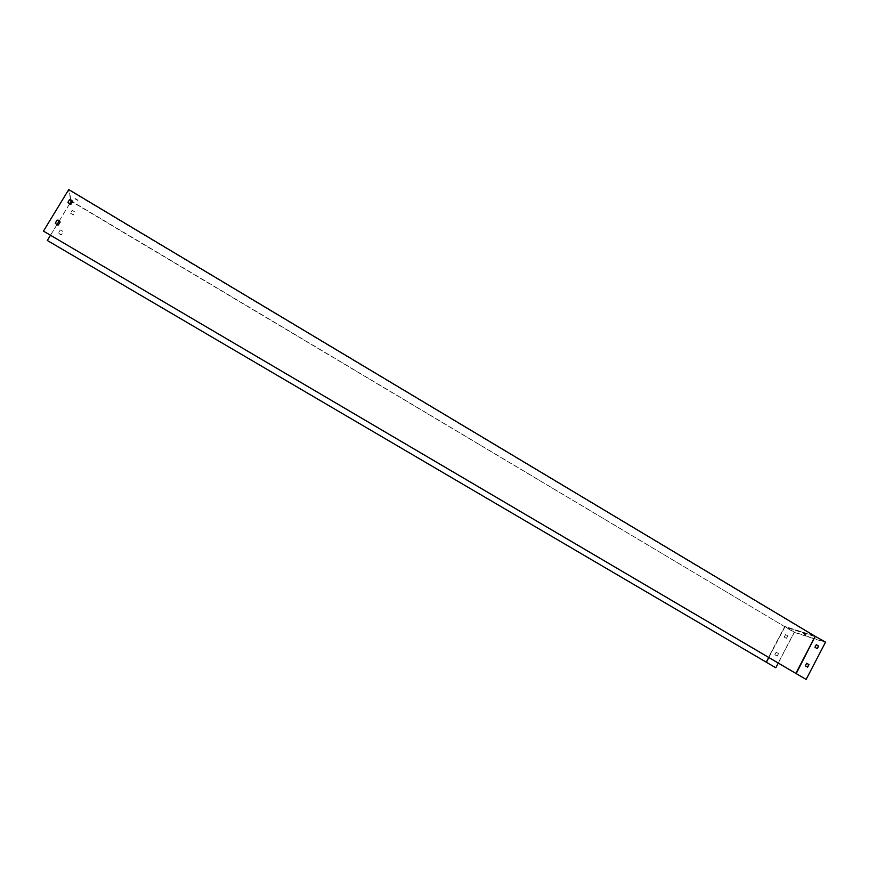 <?xml version="1.0" encoding="UTF-8"?>
<svg xmlns="http://www.w3.org/2000/svg" width="869" height="869" viewBox="0 0 869 869"><rect width="100%" height="100%" fill="white"/><g stroke="black" fill="none" stroke-linecap="round" stroke-linejoin="round"><path stroke-width="0.65" stroke-dasharray="4.34 3.26" d="M60.178 222.04L58.375 225.006L57.213 224.984L55.301 223.235M72.79 201.304L70.986 204.258L67.891 202.368M768.717 657.496L784.729 626.973L815.003 636.586L68.586 189.909L43.472 231.165M768.815 657.551L784.946 626.81L815.513 636.51L795.787 673.41M77.841 200.489L74.897 198.773L77.841 200.489M778.255 663.101L794.331 632.404L72.333 201.977M70.737 199.457L68.586 189.909M58.516 232.87L60.352 234.597L61.46 234.608L63.176 231.784L61.308 230.057L60.233 230.057L58.516 232.87L60.243 230.1L61.319 230.111L63.187 231.827L61.471 234.652L60.363 234.641L58.527 232.914M70.498 213.144L73.43 214.893L75.136 212.079L72.203 210.331L70.508 213.198L72.214 210.385L75.147 212.123L73.441 214.936L70.508 213.198M50.467 235.282L56.833 224.821M59.309 220.748L69.455 204.063M766.034 662.048L784.631 626.625L71.334 201.043L68.749 189.572M47.328 240.528L71.334 201.043M78.014 200.207L75.071 198.49L78.014 200.207M766.132 662.135L784.837 626.462L815.187 636.314M778.526 653.618L777.234 656.095L774.985 654.77L776.289 652.293L778.526 653.618L777.092 656.041L774.844 654.726L776.147 652.239L778.396 653.564M785.565 634.598L787.803 635.923L786.499 638.4L784.262 637.064L785.565 634.598L787.662 635.88L786.369 638.357L784.131 637.02L785.424 634.555M805.791 635.076L803.369 633.762L805.791 635.076M796.167 673.605L815.513 636.51L825.268 642.343L805.987 679.373M794.331 632.404L825.268 642.343M806.606 663.243L805.139 665.773L807.507 667.142M816.263 644.711L814.796 647.242L817.164 648.611M803.684 633.49L806.117 634.804L803.684 633.49M814.34 635.815L784.837 626.462L794.32 632.121L825.55 642.137M775.669 667.729L794.32 632.121"/><path stroke-width="1.3" d="M60.167 221.986L58.364 224.962L57.191 224.941L55.258 223.127L57.061 220.15L58.201 220.172L60.167 221.986L58.212 220.215L57.082 220.205L55.301 223.235M72.779 201.25L70.976 204.204L69.976 204.215L67.891 202.368L69.683 199.403L72.779 201.25L69.694 199.457L67.901 202.412M795.841 673.41L43.45 231.121L68.749 189.572L815.187 636.314L795.841 673.41L806.139 679.428L43.45 231.121M72.333 201.977L71.149 201.271L70.737 199.457M47.317 240.485L775.811 667.783L47.317 240.485L50.467 235.282M766.262 662.156L768.717 657.496M56.833 224.821L59.309 220.748M69.455 204.063L71.149 201.271M766.349 662.232L768.815 657.551M775.811 667.783L778.255 663.101M807.507 667.142L808.833 664.557L806.606 663.243M817.164 648.611L818.479 646.036L816.263 644.711M808.974 664.611L807.627 667.207L805.291 665.828L806.638 663.232L808.833 664.557M818.62 646.091L817.273 648.676L814.948 647.286L816.295 644.7L818.479 646.036M814.34 635.815L825.55 642.137L806.139 679.428M815.187 636.314L796.21 673.594"/></g></svg>
